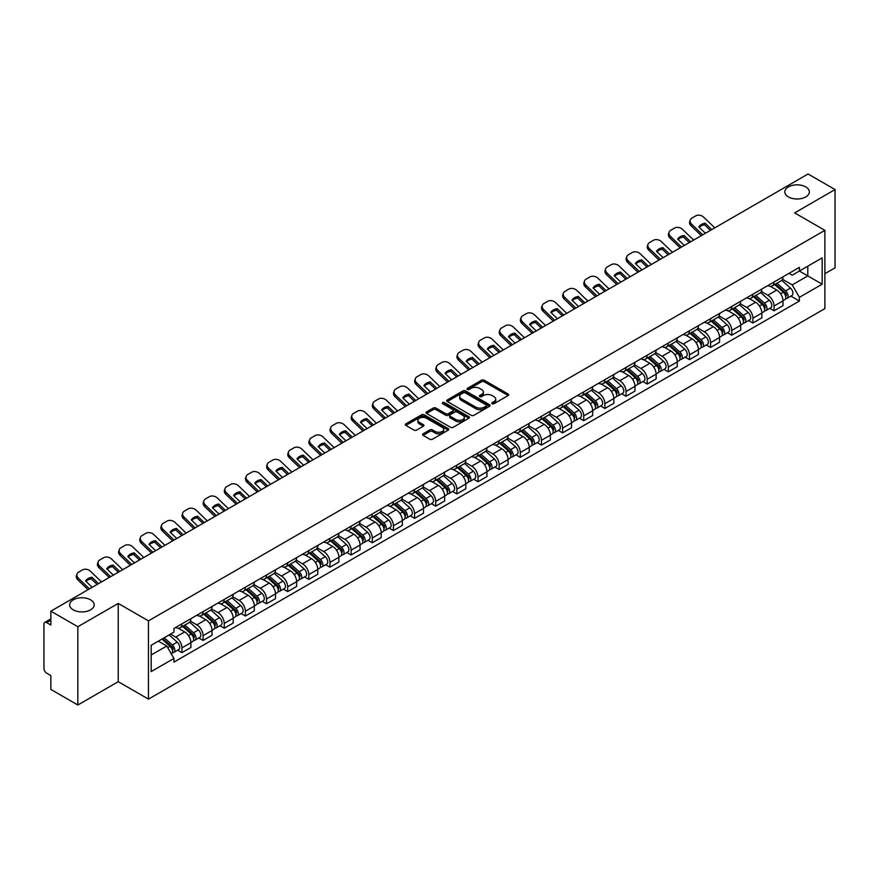 <?xml version="1.0" encoding="UTF-8"?>
<svg xmlns="http://www.w3.org/2000/svg" width="879" height="879" viewBox="0 0 879 879"><rect width="100%" height="100%" fill="white"/><g stroke="black" fill="none" stroke-linecap="round" stroke-linejoin="round"><path stroke-width="1.32" d="M492.13 403.714A1.318 0.758 0 0 0 493.998 403.714L508.139 395.55A1.879 1.088 0 0 0 508.688 394.792A1.879 1.088 0 0 0 508.139 394.023L484.186 380.189A1.879 1.088 0 0 0 481.527 380.189L467.386 388.353A1.318 0.758 0 0 0 467.002 388.892A1.318 0.758 0 0 0 467.386 389.43A1.318 0.758 0 0 0 469.243 389.43L471.078 388.375A6.021 3.472 0 0 1 479.593 388.375L481.593 389.529A6.021 3.472 0 0 1 483.351 391.979A6.021 3.472 0 0 1 481.593 394.44L479.758 395.495A1.318 0.758 0 0 0 479.374 396.033A1.318 0.758 0 0 0 479.758 396.572A1.318 0.758 0 0 0 481.626 396.572L483.45 395.517A6.021 3.472 0 0 1 491.965 395.517L493.965 396.671A6.021 3.472 0 0 1 495.723 399.132A6.021 3.472 0 0 1 493.965 401.582L492.13 402.637A1.318 0.758 0 0 0 491.746 403.175A1.318 0.758 0 0 0 492.13 403.714L492.13 402.637M90.581 599.819A12.273 7.087 0 0 0 77.209 598.28A12.273 7.087 0 0 0 69.639 604.829A12.273 7.087 0 0 0 73.232 609.839A12.273 7.087 0 0 0 86.603 611.377A12.273 7.087 0 0 0 94.174 604.829A12.273 7.087 0 0 0 90.581 599.819M805.768 186.908A12.273 7.087 0 0 0 792.397 185.37A12.273 7.087 0 0 0 784.826 191.919A12.273 7.087 0 0 0 788.419 196.929A12.273 7.087 0 0 0 801.791 198.456A12.273 7.087 0 0 0 809.361 191.919A12.273 7.087 0 0 0 805.768 186.908M423.107 433.808A1.879 1.088 0 0 0 422.557 434.578A1.879 1.088 0 0 0 423.107 435.347L429.831 439.225A1.879 1.088 0 0 0 432.49 439.225L448.191 430.161A1.879 1.088 0 0 0 448.74 429.391A1.879 1.088 0 0 0 448.191 428.622L424.238 414.8A1.879 1.088 0 0 0 421.579 414.8L405.878 423.865A1.879 1.088 0 0 0 405.329 424.634A1.879 1.088 0 0 0 405.878 425.403L413.998 430.084A1.879 1.088 0 0 0 416.657 430.084L423.381 426.205A1.879 1.088 0 0 0 423.931 425.436A1.879 1.088 0 0 0 423.381 424.667L419.349 422.349A5.032 2.901 0 0 1 417.877 420.294A5.032 2.901 0 0 1 420.986 417.602A5.032 2.901 0 0 1 426.469 418.239L442.236 427.337A5.032 2.901 0 0 1 443.708 429.391A5.032 2.901 0 0 1 440.61 432.083A5.032 2.901 0 0 1 435.116 431.446L432.49 429.93A1.879 1.088 0 0 0 429.831 429.93L423.107 433.808L423.107 435.347M148.463 620.871L118.236 603.423L77.835 626.738L50.861 611.169L808.076 173.998L835.05 189.567L794.66 212.894L824.887 230.342L148.463 620.871L148.463 699.135L824.887 308.606L824.887 230.342M471.21 415.338A1.879 1.088 0 0 0 473.869 415.338L489.57 406.274A1.879 1.088 0 0 0 490.119 405.505A1.879 1.088 0 0 0 489.57 404.736L465.617 390.902A1.879 1.088 0 0 0 462.958 390.902L447.257 399.967A1.879 1.088 0 0 0 446.708 400.736A1.879 1.088 0 0 0 447.257 401.505L471.21 415.338M443.192 403.999A1.318 0.758 0 0 1 444.532 404.186L444.532 402.626L468.881 416.679A1.879 1.088 0 0 1 469.43 417.448A1.879 1.088 0 0 1 468.881 418.217L453.179 427.282A1.879 1.088 0 0 1 450.52 427.282L426.568 413.449L433.292 409.603L433.292 408.043L426.568 411.921A1.879 1.088 0 0 0 426.018 412.69A1.879 1.088 0 0 0 426.568 413.449L426.568 411.921M433.292 409.603A1.879 1.088 0 0 1 435.951 409.603L435.951 408.043A1.879 1.088 0 0 0 433.292 408.043M435.951 408.043L445.664 413.646A1.879 1.088 0 0 0 448.323 413.646L452.784 411.075A1.879 1.088 0 0 0 453.333 410.306A1.879 1.088 0 0 0 452.784 409.537L442.664 403.703A1.318 0.758 0 0 1 442.28 403.164A1.318 0.758 0 0 1 443.093 402.461A1.318 0.758 0 0 1 444.532 402.626M77.835 626.738L77.835 705.002L50.861 689.433L50.861 675.577L46.664 673.149A3.835 2.208 -120 0 1 43.95 668.458L43.95 624.156A3.835 2.208 -120 0 1 44.741 622.409L50.861 618.871M824.887 273.699L835.05 267.831L835.05 189.567M77.835 705.002L118.236 681.686L148.463 699.135M50.861 611.169L50.861 625.024L46.664 622.596A3.835 2.208 -120 0 0 44.741 622.409M774.047 281.994A8.823 5.087 60 0 1 772.223 285.961L781.167 280.786A8.823 5.087 -120 0 0 782.991 276.83M761.357 291.498L767.817 295.223A8.823 5.087 60 0 1 774.047 306.024L783.002 300.86A8.823 5.087 -120 0 0 776.761 290.059L770.356 286.356M783.002 300.86L783.002 305.628L774.047 310.803L769.762 308.32M772.223 285.961A8.823 5.087 60 0 1 767.883 285.554M774.047 306.024L774.047 310.803M752.907 294.201A8.823 5.087 60 0 1 751.073 298.168L760.027 293.004A8.823 5.087 -120 0 0 761.851 289.037M748.611 320.527L752.907 323.011L761.851 317.846L761.851 313.067A8.823 5.087 -120 0 0 755.61 302.266L749.216 298.574M751.073 298.168A8.823 5.087 60 0 1 746.732 297.772M740.206 303.705L746.667 307.43A8.823 5.087 60 0 1 752.907 318.231L752.907 323.011M731.757 306.419A8.823 5.087 60 0 1 729.933 310.375L738.876 305.211A8.823 5.087 -120 0 0 740.7 301.255M727.471 332.734L731.757 335.218L740.7 330.054L740.7 325.274A8.823 5.087 -120 0 0 734.47 314.473L728.065 310.781M729.933 310.375A8.823 5.087 60 0 1 725.593 309.979M719.055 315.913L725.527 319.637A8.823 5.087 60 0 1 731.757 330.438L731.757 335.218M710.606 318.627A8.823 5.087 60 0 1 708.782 322.582L717.725 317.418A8.823 5.087 -120 0 0 719.56 313.462M706.32 344.953L710.606 347.425L719.56 342.261L719.56 337.481A8.823 5.087 -120 0 0 713.319 326.68L706.914 322.989M708.782 322.582A8.823 5.087 60 0 1 704.442 322.186M697.915 328.12L704.376 331.855A8.823 5.087 60 0 1 710.606 342.656L710.606 347.425M689.466 330.834A8.823 5.087 60 0 1 687.642 334.789L696.586 329.625A8.823 5.087 -120 0 0 698.409 325.669M685.17 357.16L689.466 359.632L698.409 354.468L698.409 349.699A8.823 5.087 -120 0 0 692.18 338.898L685.774 335.196M687.642 334.789A8.823 5.087 60 0 1 683.302 334.394M676.764 340.327L683.225 344.063A8.823 5.087 60 0 1 689.466 354.863L689.466 359.632M668.315 343.041A8.823 5.087 60 0 1 666.491 346.996L675.435 341.832A8.823 5.087 -120 0 0 677.259 337.877M664.03 369.367L668.315 371.839L677.259 366.675L677.259 361.906A8.823 5.087 -120 0 0 671.029 351.106L664.623 347.403M666.491 346.996A8.823 5.087 60 0 1 662.151 346.601M655.624 352.534L662.085 356.27A8.823 5.087 60 0 1 668.315 367.07L668.315 371.839M647.175 355.248A8.823 5.087 60 0 1 645.34 359.214L654.295 354.039A8.823 5.087 -120 0 0 656.119 350.084M642.879 381.574L647.175 384.046L656.119 378.882L656.119 374.113A8.823 5.087 -120 0 0 649.878 363.313L643.483 359.61M645.34 359.214A8.823 5.087 60 0 1 641 358.808M634.473 364.752L640.934 368.477A8.823 5.087 60 0 1 647.175 379.278L647.175 384.046M626.024 367.455A8.823 5.087 60 0 1 624.2 371.421L633.144 366.257A8.823 5.087 -120 0 0 634.968 362.291M621.739 393.781L626.024 396.264L634.968 391.1L634.968 386.32A8.823 5.087 -120 0 0 628.738 375.52L622.332 371.828M624.2 371.421A8.823 5.087 60 0 1 619.86 371.015M613.322 376.959L619.783 380.684A8.823 5.087 60 0 1 626.024 391.485L626.024 396.264M604.873 379.673A8.823 5.087 60 0 1 603.049 383.629L611.993 378.464A8.823 5.087 -120 0 0 613.828 374.498M600.588 405.988L604.873 408.471L613.828 403.307L613.828 398.528A8.823 5.087 -120 0 0 607.587 387.727L601.181 384.035M603.049 383.629A8.823 5.087 60 0 1 598.709 383.233M592.182 389.166L598.643 392.891A8.823 5.087 60 0 1 604.873 403.692L604.873 408.471M583.733 391.88A8.823 5.087 60 0 1 581.909 395.836L590.853 390.672A8.823 5.087 -120 0 0 592.677 386.716M579.437 418.206L583.733 420.678L592.677 415.514L592.677 410.735A8.823 5.087 -120 0 0 586.447 399.934L580.041 396.242M581.909 395.836A8.823 5.087 60 0 1 577.558 395.44M571.031 401.373L577.492 405.109A8.823 5.087 60 0 1 583.733 415.899L583.733 420.678M562.582 404.087A8.823 5.087 60 0 1 560.758 408.043L569.702 402.879A8.823 5.087 -120 0 0 571.526 398.923M558.297 430.413L562.582 432.886L571.526 427.721L571.526 422.953A8.823 5.087 -120 0 0 565.296 412.152L558.89 408.449M560.758 408.043A8.823 5.087 60 0 1 556.418 407.647M549.891 413.58L556.352 417.316A8.823 5.087 60 0 1 562.582 428.117L562.582 432.886M541.442 416.294A8.823 5.087 60 0 1 539.607 420.25L548.562 415.086A8.823 5.087 -120 0 0 550.386 411.13M537.146 442.62L541.442 445.093L550.386 439.929L550.386 435.16A8.823 5.087 -120 0 0 544.145 424.359L537.75 420.656M539.607 420.25A8.823 5.087 60 0 1 535.267 419.854M528.74 425.788L535.201 429.523A8.823 5.087 60 0 1 541.442 440.324L541.442 445.093M520.291 428.502A8.823 5.087 60 0 1 518.467 432.468L527.411 427.293A8.823 5.087 -120 0 0 529.235 423.337M516.006 454.828L520.291 457.3L529.235 452.136L529.235 447.367A8.823 5.087 -120 0 0 523.005 436.566L516.599 432.864M518.467 432.468A8.823 5.087 60 0 1 514.127 432.061M507.59 437.995L514.05 441.73A8.823 5.087 60 0 1 520.291 452.531L520.291 457.3M499.14 440.709A8.823 5.087 60 0 1 497.316 444.675L506.26 439.511A8.823 5.087 -120 0 0 508.095 435.544M494.855 467.035L499.14 469.518L508.095 464.354L508.095 459.574A8.823 5.087 -120 0 0 501.854 448.773L495.448 445.082M497.316 444.675A8.823 5.087 60 0 1 492.976 444.269M486.45 450.213L492.91 453.938A8.823 5.087 60 0 1 499.14 464.738L499.14 469.518M478 452.927A8.823 5.087 60 0 1 476.176 456.882L485.12 451.718A8.823 5.087 -120 0 0 486.944 447.752M473.704 479.242L478 481.725L486.944 476.561L486.944 471.781A8.823 5.087 -120 0 0 480.714 460.981L474.308 457.289M476.176 456.882A8.823 5.087 60 0 1 471.825 456.487M465.299 462.42L471.759 466.145A8.823 5.087 60 0 1 478 476.945L478 481.725M456.849 465.134A8.823 5.087 60 0 1 455.025 469.089L463.969 463.925A8.823 5.087 -120 0 0 465.793 459.97M452.564 491.46L456.849 493.932L465.793 488.768L465.793 483.988A8.823 5.087 -120 0 0 459.563 473.188L453.157 469.496M455.025 469.089A8.823 5.087 60 0 1 450.685 468.694M444.159 474.627L450.619 478.352A8.823 5.087 60 0 1 456.849 489.153L456.849 493.932M435.709 477.341A8.823 5.087 60 0 1 433.874 481.296L442.829 476.132A8.823 5.087 -120 0 0 444.653 472.177M431.413 503.667L435.709 506.139L444.653 500.975L444.653 496.206A8.823 5.087 -120 0 0 438.412 485.406L432.007 481.703M433.874 481.296A8.823 5.087 60 0 1 429.534 480.901M423.008 486.834L429.468 490.57A8.823 5.087 60 0 1 435.709 501.371L435.709 506.139M414.558 489.548A8.823 5.087 60 0 1 412.734 493.504L421.678 488.339A8.823 5.087 -120 0 0 423.502 484.384M410.273 515.874L414.558 518.346L423.502 513.182L423.502 508.414A8.823 5.087 -120 0 0 417.272 497.613L410.867 493.91M412.734 493.504A8.823 5.087 60 0 1 408.394 493.108M401.857 499.041L408.317 502.777A8.823 5.087 60 0 1 414.558 513.578L414.558 518.346M393.407 501.755A8.823 5.087 60 0 1 391.584 505.711L400.527 500.547A8.823 5.087 -120 0 0 402.362 496.591M389.122 528.081L393.407 530.553L402.362 525.389L402.362 520.621A8.823 5.087 -120 0 0 396.121 509.82L389.716 506.117M391.584 505.711A8.823 5.087 60 0 1 387.243 505.315M380.717 511.248L387.178 514.984A8.823 5.087 60 0 1 393.407 525.785L393.407 530.553M372.267 513.962A8.823 5.087 60 0 1 370.444 517.929L379.387 512.765A8.823 5.087 -120 0 0 381.211 508.798M367.971 540.288L372.267 542.772L381.211 537.596L381.211 532.828A8.823 5.087 -120 0 0 374.97 522.027L368.576 518.335M370.444 517.929A8.823 5.087 60 0 1 366.093 517.522M359.566 523.466L366.027 527.191A8.823 5.087 60 0 1 372.267 537.992L372.267 542.772M351.117 526.18A8.823 5.087 60 0 1 349.293 530.136L358.236 524.972A8.823 5.087 -120 0 0 360.06 521.005M346.831 552.495L351.117 554.979L360.06 549.814L360.06 545.035A8.823 5.087 -120 0 0 353.83 534.234L347.425 530.542M349.293 530.136A8.823 5.087 60 0 1 344.953 529.74M338.426 535.674L344.887 539.398A8.823 5.087 60 0 1 351.117 550.199L351.117 554.979M329.966 538.387A8.823 5.087 60 0 1 328.142 542.343L337.096 537.179A8.823 5.087 -120 0 0 338.92 533.223M325.68 564.714L329.977 567.186L338.92 562.022L338.92 557.242A8.823 5.087 -120 0 0 332.68 546.441L326.274 542.75M328.142 542.343A8.823 5.087 60 0 1 323.802 541.947M317.275 547.881L323.736 551.605A8.823 5.087 60 0 1 329.977 562.406L329.977 567.186M308.826 550.595A8.823 5.087 60 0 1 307.002 554.55L315.946 549.386A8.823 5.087 -120 0 0 317.769 545.43M304.541 576.921L308.826 579.393L317.769 574.229L317.769 569.449A8.823 5.087 -120 0 0 311.54 558.659L305.134 554.957M307.002 554.55A8.823 5.087 60 0 1 302.662 554.155M296.124 560.088L302.585 563.824A8.823 5.087 60 0 1 308.826 574.624L308.826 579.393M287.675 562.802A8.823 5.087 60 0 1 285.851 566.757L294.795 561.593A8.823 5.087 -120 0 0 296.63 557.638M283.39 589.128L287.675 591.6L296.63 586.436L296.63 581.667A8.823 5.087 -120 0 0 290.389 570.867L283.983 567.164M285.851 566.757A8.823 5.087 60 0 1 281.511 566.362M274.984 572.295L281.445 576.031A8.823 5.087 60 0 1 287.675 586.831L287.675 591.6M266.535 575.009A8.823 5.087 60 0 1 264.7 578.964L273.655 573.8A8.823 5.087 -120 0 0 275.479 569.845M262.239 601.335L266.535 603.807L275.479 598.643L275.479 593.874A8.823 5.087 -120 0 0 269.238 583.074L262.843 579.371M264.7 578.964A8.823 5.087 60 0 1 260.36 578.569M253.833 584.502L260.294 588.238A8.823 5.087 60 0 1 266.535 599.038L266.535 603.807M245.384 587.216A8.823 5.087 60 0 1 243.56 591.182L252.504 586.018A8.823 5.087 -120 0 0 254.328 582.052M241.099 613.542L245.384 616.025L254.328 610.85L254.328 606.081A8.823 5.087 -120 0 0 248.098 595.281L241.692 591.589M243.56 591.182A8.823 5.087 60 0 1 239.22 590.776M232.682 596.72L239.154 600.445A8.823 5.087 60 0 1 245.384 611.246L245.384 616.025M224.233 599.423A8.823 5.087 60 0 1 222.409 603.39L231.364 598.225A8.823 5.087 -120 0 0 233.188 594.259M219.948 625.749L224.233 628.232L233.188 623.068L233.188 618.289A8.823 5.087 -120 0 0 226.947 607.488L220.541 603.796M222.409 603.39A8.823 5.087 60 0 1 218.069 602.994M211.542 608.927L218.003 612.652A8.823 5.087 60 0 1 224.233 623.453L224.233 628.232M203.093 611.641A8.823 5.087 60 0 1 201.269 615.597L210.213 610.433A8.823 5.087 -120 0 0 212.037 606.477M198.797 637.956L203.093 640.439L212.037 635.275L212.037 630.496A8.823 5.087 -120 0 0 205.807 619.695L199.401 616.003M201.269 615.597A8.823 5.087 60 0 1 196.929 615.201M190.391 621.134L196.852 624.859A8.823 5.087 60 0 1 203.093 635.66L203.093 640.439M181.942 623.848A8.823 5.087 60 0 1 180.118 627.804L189.062 622.64A8.823 5.087 -120 0 0 190.897 618.684M177.657 650.174L181.942 652.647L190.897 647.482L190.897 642.703A8.823 5.087 -120 0 0 184.656 631.902L178.25 628.21M180.118 627.804A8.823 5.087 60 0 1 175.778 627.408M170.559 634.1L175.712 637.077A8.823 5.087 60 0 1 181.942 647.878L181.942 652.647M789.034 273.347L792.21 275.193L822.173 257.888L807.801 266.183L807.801 275.896L792.21 284.895L782.497 279.28M151.177 654.998L166.768 645.999L173.943 658.437L151.177 671.589L151.177 645.285L173.943 632.144L173.943 628.463L799.396 267.359L799.396 271.04L822.173 284.192L799.396 297.333L792.21 284.895M822.173 257.888L822.173 284.192M173.943 658.437L173.943 662.118L799.396 301.014L799.396 297.333M118.236 603.423L118.236 681.686M166.768 645.999L158.363 641.143M790.902 296.113L799.396 301.014M492.658 403.9L493.965 403.153A6.021 3.472 0 0 0 495.723 400.692L495.723 399.132M483.351 391.979L483.351 393.55A6.021 3.472 0 0 1 481.593 396.011L480.286 396.759M508.139 394.023L508.139 395.55L484.186 381.761A1.879 1.088 0 0 0 481.527 381.761L467.914 389.617M489.57 404.736L489.57 406.274L465.617 392.473A1.879 1.088 0 0 0 462.958 392.473L447.29 401.527M486.241 406.043A1.318 0.758 0 0 0 486.636 405.505A1.318 0.758 0 0 0 486.241 404.966L465.222 392.825A1.318 0.758 0 0 0 463.365 392.825L461.431 393.946A6.021 3.472 0 0 0 459.662 396.396A6.021 3.472 0 0 0 461.431 398.857L475.803 407.153A6.021 3.472 0 0 0 484.318 407.153L486.241 406.043L486.241 407.603A1.318 0.758 0 0 0 486.636 407.065L486.636 405.505M459.662 396.396L459.662 397.967A6.021 3.472 0 0 0 461.431 400.428L461.431 398.857M486.241 407.603L484.318 408.724A6.021 3.472 0 0 1 475.803 408.724L461.431 400.428M435.951 409.603L445.664 415.207A1.879 1.088 0 0 0 448.323 415.207L452.784 412.636A1.879 1.088 0 0 0 453.333 411.866L453.333 410.306M444.532 404.186L468.859 418.228M455.74 419.47A5.032 2.901 0 0 0 461.233 420.096A5.032 2.901 0 0 0 464.332 417.415A5.032 2.901 0 0 0 462.859 415.36L457.311 412.152A1.879 1.088 0 0 0 454.641 412.152L450.191 414.723A1.879 1.088 0 0 0 449.641 415.492A1.879 1.088 0 0 0 450.191 416.261L455.74 419.47L455.74 421.03A5.032 2.901 0 0 0 461.233 421.656A5.032 2.901 0 0 0 464.332 418.975L464.332 417.415M449.641 415.492L449.641 417.053A1.879 1.088 0 0 0 450.191 417.822L450.191 416.261M455.74 421.03L450.191 417.822M443.708 429.391L443.708 430.963A5.032 2.901 0 0 1 440.61 433.644A5.032 2.901 0 0 1 435.116 433.017L432.49 431.501A1.879 1.088 0 0 0 429.831 431.501L423.14 435.358M417.877 420.294L417.877 421.854A5.032 2.901 0 0 0 419.349 423.909L419.349 422.349M423.348 426.216L419.349 423.909M448.191 428.622L448.191 430.161L424.238 416.36A1.879 1.088 0 0 0 421.579 416.36L405.9 425.414M774.663 284.543L783.277 292.235A4.791 2.769 60 0 1 784.782 299.651L782.991 300.684M774.893 284.752L778.948 287.092M775.531 284.049L785.123 292.597A2.296 1.329 60 0 1 785.837 296.157A2.296 1.329 60 0 1 785.628 296.245M776.97 283.214L785.584 290.905A4.791 2.769 60 0 1 787.09 298.322A4.791 2.769 60 0 1 785.639 298.475M781.772 280.335L790.463 288.092A4.791 2.769 60 0 1 791.968 295.498L787.09 298.322M705.419 233.265L698.805 226.892A11.888 8.68 -160.8 0 1 705.178 223.211L704.617 224.826L710.397 230.386M711.792 229.584L705.178 223.211M699.223 227.298A11.888 8.68 -160.8 0 1 704.617 224.826M701.31 235.638L691.081 225.782A5.746 4.197 -160.8 0 1 689.718 221.541L690.279 219.937A5.746 4.197 19.2 0 0 691.641 224.167L691.081 225.782M714.77 227.859L703.705 217.201A5.746 4.197 19.2 0 0 695.783 215.838L691.85 218.102A5.746 4.197 19.2 0 0 690.279 219.937M702.706 234.825L691.641 224.167M753.512 296.761L762.137 304.442A4.791 2.769 60 0 1 763.631 311.858L761.851 312.891M753.742 296.959L757.797 299.299M754.38 296.256L763.972 304.815A2.296 1.329 60 0 1 764.697 308.364A2.296 1.329 60 0 1 764.488 308.452M755.819 295.432L764.433 303.112A4.791 2.769 60 0 1 765.939 310.529A4.791 2.769 60 0 1 764.488 310.683M760.621 292.542L769.312 300.299A4.791 2.769 60 0 1 770.817 307.705L765.939 310.529M732.372 308.968L740.986 316.66A4.791 2.769 60 0 1 742.491 324.065L740.7 325.098M732.592 309.166L736.657 311.507M733.24 308.463L742.821 317.022A2.296 1.329 60 0 1 743.546 320.582A2.296 1.329 60 0 1 743.337 320.659M734.668 307.639L743.293 315.33A4.791 2.769 60 0 1 744.799 322.736A4.791 2.769 60 0 1 743.348 322.89M739.481 304.749L748.172 312.506A4.791 2.769 60 0 1 749.677 319.923L744.799 322.736M684.269 245.472L677.654 239.099A11.888 8.68 -160.8 0 1 684.027 235.429L683.466 237.033L689.246 242.593M690.641 241.791L684.027 235.429M678.083 239.506A11.888 8.68 -160.8 0 1 683.466 237.033M680.17 247.845L669.941 237.989A5.746 4.197 -160.8 0 1 668.567 233.748L669.128 232.144A5.746 4.197 19.2 0 0 670.501 236.374L669.941 237.989M693.619 240.077L682.565 229.408A5.746 4.197 19.2 0 0 674.632 228.046L670.71 230.32A5.746 4.197 19.2 0 0 669.128 232.144M681.555 247.043L670.501 236.374M663.129 257.679L656.514 251.306A11.888 8.68 -160.8 0 1 662.887 247.636L662.326 249.24L668.106 254.811M669.49 253.998L662.887 247.636M656.932 251.724A11.888 8.68 -160.8 0 1 662.326 249.24M659.019 260.052L648.79 250.196A5.746 4.197 -160.8 0 1 647.427 245.955L647.988 244.351A5.746 4.197 19.2 0 0 649.35 248.592L648.79 250.196M672.479 252.284L661.415 241.626A5.746 4.197 19.2 0 0 653.493 240.253L649.559 242.527A5.746 4.197 19.2 0 0 647.988 244.351M660.415 259.25L649.35 248.592M711.221 321.176L719.835 328.867A4.791 2.769 60 0 1 721.34 336.272L719.56 337.305M711.452 321.373L715.506 323.725M712.089 320.67L721.681 329.229A2.296 1.329 60 0 1 722.406 332.789A2.296 1.329 60 0 1 722.197 332.866M713.528 319.846L722.142 327.537A4.791 2.769 60 0 1 723.648 334.943A4.791 2.769 60 0 1 722.197 335.097M718.33 316.956L727.021 324.714A4.791 2.769 60 0 1 728.526 332.13L723.648 334.943M690.07 333.383L698.695 341.074A4.791 2.769 60 0 1 700.2 348.48L698.409 349.512M690.301 333.591L694.355 335.932M690.949 332.877L700.53 341.437A2.296 1.329 60 0 1 701.255 344.997A2.296 1.329 60 0 1 701.046 345.073M692.377 332.053L700.992 339.744A4.791 2.769 60 0 1 702.497 347.15A4.791 2.769 60 0 1 701.057 347.304M697.19 329.175L705.881 336.921A4.791 2.769 60 0 1 707.386 344.337L702.497 347.15M668.93 345.59L677.544 353.281A4.791 2.769 60 0 1 679.049 360.698L677.259 361.73M669.161 345.799L673.215 348.139M669.798 345.095L679.39 353.644A2.296 1.329 60 0 1 680.104 357.204A2.296 1.329 60 0 1 679.896 357.292M671.237 344.26L679.852 351.952A4.791 2.769 60 0 1 681.357 359.357A4.791 2.769 60 0 1 679.906 359.511M676.039 341.382L684.73 349.139A4.791 2.769 60 0 1 686.235 356.544L681.357 359.357M641.978 269.886L635.363 263.524A11.888 8.68 -160.8 0 1 641.736 259.843L641.176 261.448L646.955 267.018M648.35 266.216L641.736 259.843M635.792 263.931A11.888 8.68 -160.8 0 1 641.176 261.448M637.879 272.259L627.639 262.403A5.746 4.197 -160.8 0 1 626.277 258.162L626.837 256.558A5.746 4.197 19.2 0 0 628.199 260.799L627.639 262.403M651.328 264.491L640.264 253.833A5.746 4.197 19.2 0 0 632.342 252.46L628.408 254.734A5.746 4.197 19.2 0 0 626.837 256.558M639.264 271.457L628.199 260.799M620.827 282.104L614.223 275.731A11.888 8.68 -160.8 0 1 620.585 272.05L620.036 273.655L625.804 279.225M627.199 278.423L620.585 272.05M614.641 276.138A11.888 8.68 -160.8 0 1 620.036 273.655M616.728 284.466L606.499 274.611A5.746 4.197 -160.8 0 1 605.137 270.38L605.686 268.765A5.746 4.197 19.2 0 0 607.059 273.006L606.499 274.611M630.188 276.698L619.124 266.04A5.746 4.197 19.2 0 0 611.202 264.667L607.268 266.941A5.746 4.197 19.2 0 0 605.686 268.765M618.124 283.664L607.059 273.006M599.687 294.311L593.072 287.938A11.888 8.68 -160.8 0 1 599.445 284.258L598.885 285.862L604.664 291.432M606.06 290.63L599.445 284.258M593.49 288.345A11.888 8.68 -160.8 0 1 598.885 285.862M595.577 296.673L585.348 286.818A5.746 4.197 -160.8 0 1 583.986 282.588L584.546 280.972A5.746 4.197 19.2 0 0 585.908 285.214L585.348 286.818M609.037 288.905L597.973 278.247A5.746 4.197 19.2 0 0 590.051 276.885L586.117 279.148A5.746 4.197 19.2 0 0 584.546 280.972M596.973 295.871L585.908 285.214M578.536 306.518L571.921 300.146A11.888 8.68 -160.8 0 1 578.294 296.465L577.734 298.08L583.513 303.64M584.909 302.837L578.294 296.465M572.35 300.552A11.888 8.68 -160.8 0 1 577.734 298.08M574.437 308.892L564.208 299.025A5.746 4.197 -160.8 0 1 562.835 294.795L563.395 293.19A5.746 4.197 19.2 0 0 564.768 297.421L564.208 299.025M587.886 301.112L576.833 290.455A5.746 4.197 19.2 0 0 568.9 289.092L564.977 291.356A5.746 4.197 19.2 0 0 563.395 293.19M575.822 308.079L564.768 297.421M557.396 318.725L550.781 312.353A11.888 8.68 -160.8 0 1 557.154 308.672L556.594 310.287L562.373 315.847M563.758 315.045L557.154 308.672M551.199 312.759A11.888 8.68 -160.8 0 1 556.594 310.287M553.287 321.099L543.057 311.243A5.746 4.197 -160.8 0 1 541.695 307.002L542.255 305.398A5.746 4.197 19.2 0 0 543.618 309.628L543.057 311.243M566.746 313.331L555.682 302.662A5.746 4.197 19.2 0 0 547.76 301.299L543.826 303.574A5.746 4.197 19.2 0 0 542.255 305.398M554.682 320.297L543.618 309.628M536.245 330.933L529.63 324.56A11.888 8.68 -160.8 0 1 536.003 320.89L535.443 322.494L541.222 328.065M542.618 327.252L536.003 320.89M530.059 324.966A11.888 8.68 -160.8 0 1 535.443 322.494M532.136 333.306L521.906 323.45A5.746 4.197 -160.8 0 1 520.544 319.209L521.104 317.605A5.746 4.197 19.2 0 0 522.467 321.846L521.906 323.45M545.595 325.538L534.531 314.88A5.746 4.197 19.2 0 0 526.609 313.506L522.675 315.781A5.746 4.197 19.2 0 0 521.104 317.605M533.531 332.504L522.467 321.846M515.094 343.14L508.491 336.778A11.888 8.68 -160.8 0 1 514.852 333.097L514.303 334.701L520.071 340.272M521.467 339.47L514.852 333.097M508.908 337.184A11.888 8.68 -160.8 0 1 514.303 334.701M510.996 345.513L500.766 335.657A5.746 4.197 -160.8 0 1 499.404 331.416L499.953 329.812A5.746 4.197 19.2 0 0 501.327 334.053L500.766 335.657M524.455 337.745L513.391 327.087A5.746 4.197 19.2 0 0 505.469 325.713L501.535 327.988A5.746 4.197 19.2 0 0 499.953 329.812M512.391 344.711L501.327 334.053M493.954 355.358L487.34 348.985A11.888 8.68 -160.8 0 1 493.712 345.304L493.152 346.908L498.931 352.479M500.327 351.677L493.712 345.304M487.757 349.392A11.888 8.68 -160.8 0 1 493.152 346.908M489.845 357.72L479.615 347.864A5.746 4.197 -160.8 0 1 478.253 343.634L478.813 342.019A5.746 4.197 19.2 0 0 480.176 346.26L479.615 347.864M503.304 349.952L492.24 339.294A5.746 4.197 19.2 0 0 484.318 337.921L480.384 340.195A5.746 4.197 19.2 0 0 478.813 342.019M491.24 356.918L480.176 346.26M472.803 367.565L466.189 361.192A11.888 8.68 -160.8 0 1 472.561 357.511L472.001 359.115L477.78 364.686M479.176 363.884L472.561 357.511M466.617 361.599A11.888 8.68 -160.8 0 1 472.001 359.115M468.705 369.927L458.475 360.071A5.746 4.197 -160.8 0 1 457.102 355.841L457.662 354.226A5.746 4.197 19.2 0 0 459.025 358.467L458.475 360.071M482.153 362.159L471.089 351.501A5.746 4.197 19.2 0 0 463.167 350.139L459.245 352.402A5.746 4.197 19.2 0 0 457.662 354.226M470.089 369.125L459.025 358.467M451.663 379.772L445.049 373.399A11.888 8.68 -160.8 0 1 451.421 369.718L450.861 371.334L456.64 376.893M458.025 376.091L451.421 369.718M445.466 373.806A11.888 8.68 -160.8 0 1 450.861 371.334M447.554 382.134L437.324 372.278A5.746 4.197 -160.8 0 1 435.962 368.048L436.522 366.444A5.746 4.197 19.2 0 0 437.885 370.674L437.324 372.278M461.014 374.366L449.949 363.708A5.746 4.197 19.2 0 0 442.027 362.346L438.094 364.609A5.746 4.197 19.2 0 0 436.522 366.444M448.949 381.332L437.885 370.674M430.512 391.979L423.898 385.606A11.888 8.68 -160.8 0 1 430.27 381.925L429.71 383.541L435.49 389.1M436.885 388.298L430.27 381.925M424.326 386.013A11.888 8.68 -160.8 0 1 429.71 383.541M426.403 394.352L416.174 384.497A5.746 4.197 -160.8 0 1 414.811 380.255L415.371 378.651A5.746 4.197 19.2 0 0 416.734 382.881L416.174 384.497M439.863 386.584L428.798 375.915A5.746 4.197 19.2 0 0 420.876 374.553L416.943 376.816A5.746 4.197 19.2 0 0 415.371 378.651M427.798 393.539L416.734 382.881M409.361 404.186L402.758 397.813A11.888 8.68 -160.8 0 1 409.12 394.144L408.57 395.748L414.339 401.318M415.734 400.505L409.12 394.144M403.175 398.22A11.888 8.68 -160.8 0 1 408.57 395.748M405.263 406.559L395.034 396.704A5.746 4.197 -160.8 0 1 393.671 392.463L394.221 390.858A5.746 4.197 19.2 0 0 395.594 395.1L395.034 396.704M418.723 398.791L407.658 388.133A5.746 4.197 19.2 0 0 399.736 386.76L395.803 389.034A5.746 4.197 19.2 0 0 394.221 390.858M406.658 405.757L395.594 395.1M388.221 416.393L381.607 410.032A11.888 8.68 -160.8 0 1 387.98 406.351L387.419 407.955L393.199 413.526M394.594 412.723L387.98 406.351M382.024 410.438A11.888 8.68 -160.8 0 1 387.419 407.955M384.112 418.767L373.883 408.911A5.746 4.197 -160.8 0 1 372.52 404.67L373.081 403.065A5.746 4.197 19.2 0 0 374.443 407.307L373.883 408.911M397.572 410.998L386.507 400.341A5.746 4.197 19.2 0 0 378.585 398.967L374.652 401.242A5.746 4.197 19.2 0 0 373.081 403.065M385.507 417.964L374.443 407.307M367.07 428.611L360.456 422.239A11.888 8.68 -160.8 0 1 366.829 418.558L366.268 420.162L372.048 425.733M373.443 424.931L366.829 418.558M360.884 422.645A11.888 8.68 -160.8 0 1 366.268 420.162M362.972 430.974L352.743 421.118A5.746 4.197 -160.8 0 1 351.369 416.888L351.93 415.273A5.746 4.197 19.2 0 0 353.292 419.514L352.743 421.118M376.421 423.206L365.356 412.548A5.746 4.197 19.2 0 0 357.434 411.174L353.512 413.449A5.746 4.197 19.2 0 0 351.93 415.273M364.356 430.172L353.292 419.514M345.93 440.818L339.316 434.446A11.888 8.68 -160.8 0 1 345.689 430.765L345.128 432.369L350.908 437.94M352.292 437.138L345.689 430.765M339.733 434.852A11.888 8.68 -160.8 0 1 345.128 432.369M341.821 443.181L331.592 433.325A5.746 4.197 -160.8 0 1 330.229 429.095L330.79 427.48A5.746 4.197 19.2 0 0 332.152 431.721L331.592 433.325M355.281 435.413L344.216 424.755A5.746 4.197 19.2 0 0 336.294 423.392L332.361 425.656A5.746 4.197 19.2 0 0 330.79 427.48M343.217 442.379L332.152 431.721M324.78 453.026L318.165 446.653A11.888 8.68 -160.8 0 1 324.538 442.972L323.977 444.587L329.757 450.147M331.152 449.345L324.538 442.972M318.594 447.059A11.888 8.68 -160.8 0 1 323.977 444.587M320.67 455.388L310.441 445.532A5.746 4.197 -160.8 0 1 309.078 441.302L309.639 439.698A5.746 4.197 19.2 0 0 311.001 443.928L310.441 445.532M334.13 447.62L323.065 436.962A5.746 4.197 19.2 0 0 315.143 435.599L311.21 437.863A5.746 4.197 19.2 0 0 309.639 439.698M322.066 454.586L311.001 443.928M303.629 465.233L297.025 458.86A11.888 8.68 -160.8 0 1 303.387 455.179L302.826 456.794L308.606 462.354M310.001 461.552L303.387 455.179M297.443 459.267A11.888 8.68 -160.8 0 1 302.826 456.794M299.53 467.606L289.301 457.75A5.746 4.197 -160.8 0 1 287.927 453.509L288.488 451.905A5.746 4.197 19.2 0 0 289.861 456.135L289.301 457.75M312.99 459.838L301.926 449.169A5.746 4.197 19.2 0 0 294.004 447.807L290.07 450.07A5.746 4.197 19.2 0 0 288.488 451.905M300.926 466.793L289.861 456.135M282.489 477.44L275.874 471.067A11.888 8.68 -160.8 0 1 282.247 467.397L281.687 469.001L287.466 474.572M288.861 473.759L282.247 467.397M276.292 471.474A11.888 8.68 -160.8 0 1 281.687 469.001M278.379 479.813L268.15 469.957A5.746 4.197 -160.8 0 1 266.787 465.716L267.348 464.112A5.746 4.197 19.2 0 0 268.71 468.342L268.15 469.957M291.839 472.045L280.775 461.387A5.746 4.197 19.2 0 0 272.853 460.014L268.919 462.288A5.746 4.197 19.2 0 0 267.348 464.112M279.775 479.011L268.71 468.342M261.338 489.647L254.723 483.285A11.888 8.68 -160.8 0 1 261.096 479.604L260.536 481.209L266.315 486.779M267.71 485.977L261.096 479.604M255.152 483.692A11.888 8.68 -160.8 0 1 260.536 481.209M257.239 492.02L247.01 482.164A5.746 4.197 -160.8 0 1 245.637 477.923L246.197 476.319A5.746 4.197 19.2 0 0 247.559 480.56L247.01 482.164M270.688 484.252L259.624 473.594A5.746 4.197 19.2 0 0 251.702 472.221L247.779 474.495A5.746 4.197 19.2 0 0 246.197 476.319M258.624 491.218L247.559 480.56M647.779 357.797L656.404 365.488A4.791 2.769 60 0 1 657.899 372.905L656.119 373.938M648.01 358.006L652.064 360.346M648.647 357.303L658.239 365.851A2.296 1.329 60 0 1 658.964 369.411A2.296 1.329 60 0 1 658.756 369.499M650.086 356.467L658.701 364.159A4.791 2.769 60 0 1 660.206 371.575A4.791 2.769 60 0 1 658.756 371.729M654.888 353.589L663.579 361.346A4.791 2.769 60 0 1 665.084 368.751L660.206 371.575M626.639 370.015L635.253 377.695A4.791 2.769 60 0 1 636.759 385.112L634.968 386.145M626.859 370.213L630.924 372.553M627.507 369.51L637.088 378.069A2.296 1.329 60 0 1 637.813 381.618A2.296 1.329 60 0 1 637.605 381.706M628.935 368.686L637.561 376.366A4.791 2.769 60 0 1 639.066 383.782A4.791 2.769 60 0 1 637.616 383.936M633.748 365.796L642.439 373.553A4.791 2.769 60 0 1 643.944 380.959L639.066 383.782M605.488 382.222L614.102 389.913A4.791 2.769 60 0 1 615.608 397.319L613.817 398.352M605.719 382.42L609.773 384.76M606.356 381.717L615.948 390.276A2.296 1.329 60 0 1 616.673 393.836A2.296 1.329 60 0 1 616.454 393.913M607.796 380.893L616.41 388.573A4.791 2.769 60 0 1 617.915 395.989A4.791 2.769 60 0 1 616.465 396.143M612.597 378.003L621.288 385.76A4.791 2.769 60 0 1 622.793 393.177L617.915 395.989M584.337 394.429L592.962 402.121A4.791 2.769 60 0 1 594.468 409.526L592.677 410.559M584.568 394.627L588.622 396.978M585.216 393.924L594.797 402.483A2.296 1.329 60 0 1 595.522 406.043A2.296 1.329 60 0 1 595.314 406.12M586.645 393.1L595.259 400.791A4.791 2.769 60 0 1 596.764 408.197A4.791 2.769 60 0 1 595.325 408.35M591.446 390.21L600.148 397.967A4.791 2.769 60 0 1 601.654 405.384L596.764 408.197M563.197 406.636L571.811 414.328A4.791 2.769 60 0 1 573.317 421.733L571.526 422.766M563.428 406.845L567.482 409.185M564.065 406.131L573.657 414.69A2.296 1.329 60 0 1 574.372 418.25A2.296 1.329 60 0 1 574.163 418.327M565.505 405.307L574.119 412.998A4.791 2.769 60 0 1 575.624 420.404A4.791 2.769 60 0 1 574.174 420.558M570.306 402.417L578.997 410.174A4.791 2.769 60 0 1 580.503 417.591L575.624 420.404M542.046 418.843L550.661 426.535A4.791 2.769 60 0 1 552.166 433.951L550.386 434.973M542.277 419.052L546.331 421.393M542.914 418.349L552.506 426.897A2.296 1.329 60 0 1 553.232 430.457A2.296 1.329 60 0 1 553.023 430.545M544.354 417.514L552.968 425.205A4.791 2.769 60 0 1 554.473 432.611A4.791 2.769 60 0 1 553.023 432.765M549.155 414.635L557.846 422.392A4.791 2.769 60 0 1 559.352 429.798L554.473 432.611M520.906 431.051L529.521 438.742A4.791 2.769 60 0 1 531.026 446.158L529.235 447.191M521.126 431.259L525.192 433.6M521.774 430.556L531.356 439.104A2.296 1.329 60 0 1 532.081 442.664A2.296 1.329 60 0 1 531.872 442.752M523.203 429.721L531.828 437.412A4.791 2.769 60 0 1 533.333 444.829A4.791 2.769 60 0 1 531.883 444.983M528.015 426.842L536.706 434.6A4.791 2.769 60 0 1 538.212 442.005L533.333 444.829M499.755 443.269L508.37 450.949A4.791 2.769 60 0 1 509.875 458.366L508.084 459.398M499.986 443.466L504.041 445.807M500.623 442.763L510.216 451.323A2.296 1.329 60 0 1 510.941 454.872A2.296 1.329 60 0 1 510.721 454.959M502.063 441.928L510.677 449.619A4.791 2.769 60 0 1 512.182 457.036A4.791 2.769 60 0 1 510.732 457.19M506.864 439.05L515.555 446.807A4.791 2.769 60 0 1 517.061 454.212L512.182 457.036M478.605 455.476L487.23 463.167A4.791 2.769 60 0 1 488.735 470.573L486.944 471.605M478.835 455.674L482.89 458.014M479.484 454.97L489.065 463.53A2.296 1.329 60 0 1 489.79 467.09A2.296 1.329 60 0 1 489.581 467.167M480.912 454.146L489.526 461.827A4.791 2.769 60 0 1 491.031 469.243A4.791 2.769 60 0 1 489.592 469.397M485.713 451.257L494.416 459.014A4.791 2.769 60 0 1 495.91 466.43L491.031 469.243M457.465 467.683L466.079 475.374A4.791 2.769 60 0 1 467.584 482.78L465.793 483.813M457.695 467.881L461.75 470.232M458.333 467.178L467.925 475.737A2.296 1.329 60 0 1 468.639 479.297A2.296 1.329 60 0 1 468.43 479.374M459.772 466.353L468.386 474.045A4.791 2.769 60 0 1 469.891 481.45A4.791 2.769 60 0 1 468.441 481.604M464.573 463.464L473.265 471.221A4.791 2.769 60 0 1 474.77 478.637L469.891 481.45M436.314 479.89L444.928 487.581A4.791 2.769 60 0 1 446.433 494.987L444.653 496.02M436.544 480.099L440.599 482.439M437.182 479.385L446.774 487.944A2.296 1.329 60 0 1 447.499 491.504A2.296 1.329 60 0 1 447.29 491.581M438.621 478.561L447.235 486.252A4.791 2.769 60 0 1 448.74 493.657A4.791 2.769 60 0 1 447.29 493.811M443.423 475.671L452.114 483.428A4.791 2.769 60 0 1 453.619 490.845L448.74 493.657M415.174 492.097L423.788 499.788A4.791 2.769 60 0 1 425.293 507.205L423.502 508.227M415.393 492.306L419.459 494.646M416.042 491.603L425.623 500.151A2.296 1.329 60 0 1 426.348 503.711A2.296 1.329 60 0 1 426.139 503.799M417.47 490.768L426.095 498.459A4.791 2.769 60 0 1 427.601 505.864A4.791 2.769 60 0 1 426.15 506.018M422.283 487.889L430.974 495.646A4.791 2.769 60 0 1 432.479 503.052L427.601 505.864M394.023 504.304L402.637 511.996A4.791 2.769 60 0 1 404.142 519.412L402.351 520.445M394.253 504.513L398.308 506.853M394.891 503.81L404.483 512.358A2.296 1.329 60 0 1 405.208 515.918A2.296 1.329 60 0 1 404.988 516.006M396.33 502.975L404.944 510.666A4.791 2.769 60 0 1 406.45 518.083A4.791 2.769 60 0 1 404.999 518.236M401.132 500.096L409.823 507.853A4.791 2.769 60 0 1 411.328 515.259L406.45 518.083M372.872 516.522L381.497 524.203A4.791 2.769 60 0 1 383.002 531.619L381.211 532.652M373.103 516.72L377.157 519.06M373.751 516.017L383.332 524.576A2.296 1.329 60 0 1 384.057 528.125A2.296 1.329 60 0 1 383.848 528.213M375.179 515.182L383.793 522.873A4.791 2.769 60 0 1 385.299 530.29A4.791 2.769 60 0 1 383.859 530.444M379.981 512.303L388.683 520.06A4.791 2.769 60 0 1 390.177 527.466L385.299 530.29M351.732 528.729L360.346 536.421A4.791 2.769 60 0 1 361.851 543.826L360.06 544.859M351.963 528.927L356.017 531.268M352.6 528.224L362.192 536.783A2.296 1.329 60 0 1 362.906 540.332A2.296 1.329 60 0 1 362.697 540.42M354.039 527.4L362.653 535.08A4.791 2.769 60 0 1 364.159 542.497A4.791 2.769 60 0 1 362.708 542.651M358.841 524.51L367.532 532.267A4.791 2.769 60 0 1 369.037 539.673L364.159 542.497M330.581 540.937L339.195 548.628A4.791 2.769 60 0 1 340.7 556.033L338.92 557.066M330.812 541.134L334.866 543.486M331.449 540.431L341.041 548.99A2.296 1.329 60 0 1 341.766 552.55A2.296 1.329 60 0 1 341.557 552.627M332.888 539.607L341.502 547.298A4.791 2.769 60 0 1 343.008 554.704A4.791 2.769 60 0 1 341.557 554.858M337.69 536.717L346.381 544.475A4.791 2.769 60 0 1 347.886 551.891L343.008 554.704M309.441 553.144L318.055 560.835A4.791 2.769 60 0 1 319.56 568.241L317.769 569.273M309.661 553.352L313.715 555.693M310.309 552.638L319.89 561.198A2.296 1.329 60 0 1 320.615 564.757A2.296 1.329 60 0 1 320.406 564.834M311.737 551.814L320.363 559.505A4.791 2.769 60 0 1 321.857 566.911A4.791 2.769 60 0 1 320.417 567.065M316.55 548.925L325.241 556.682A4.791 2.769 60 0 1 326.746 564.098L321.857 566.911M288.29 565.351L296.904 573.042A4.791 2.769 60 0 1 298.41 580.448L296.619 581.48M288.521 565.56L292.575 567.9M289.158 564.856L298.75 573.405A2.296 1.329 60 0 1 299.464 576.965A2.296 1.329 60 0 1 299.256 577.053M290.597 564.021L299.212 571.713A4.791 2.769 60 0 1 300.717 579.118A4.791 2.769 60 0 1 299.267 579.272M295.399 561.143L304.09 568.889A4.791 2.769 60 0 1 305.595 576.305L300.717 579.118M267.139 577.558L275.764 585.249A4.791 2.769 60 0 1 277.27 592.666L275.479 593.699M267.37 577.767L271.424 580.107M268.007 577.063L277.599 585.612A2.296 1.329 60 0 1 278.324 589.172A2.296 1.329 60 0 1 278.116 589.26M269.446 576.228L278.061 583.92A4.791 2.769 60 0 1 279.566 591.336A4.791 2.769 60 0 1 278.127 591.49M274.248 573.35L282.939 581.107A4.791 2.769 60 0 1 284.444 588.512L279.566 591.336M245.999 589.776L254.613 597.456A4.791 2.769 60 0 1 256.119 604.873L254.328 605.906M246.23 589.974L250.284 592.314M246.867 589.271L256.459 597.83A2.296 1.329 60 0 1 257.173 601.379A2.296 1.329 60 0 1 256.965 601.467M248.296 588.436L256.921 596.127A4.791 2.769 60 0 1 258.426 603.543A4.791 2.769 60 0 1 256.976 603.697M253.108 585.557L261.799 593.314A4.791 2.769 60 0 1 263.304 600.72L258.426 603.543M240.187 501.854L233.583 495.492A11.888 8.68 -160.8 0 1 239.956 491.811L239.396 493.416L245.175 498.986M246.559 498.184L239.956 491.811M234.001 495.899A11.888 8.68 -160.8 0 1 239.396 493.416M236.088 504.227L225.859 494.372A5.746 4.197 -160.8 0 1 224.497 490.13L225.057 488.526A5.746 4.197 19.2 0 0 226.419 492.767L225.859 494.372M249.548 496.459L238.484 485.801A5.746 4.197 19.2 0 0 230.562 484.428L226.628 486.702A5.746 4.197 19.2 0 0 225.057 488.526M237.484 503.425L226.419 492.767M219.047 514.072L212.432 507.699A11.888 8.68 -160.8 0 1 218.805 504.019L218.245 505.623L224.024 511.193M225.42 510.391L218.805 504.019M212.861 508.106A11.888 8.68 -160.8 0 1 218.245 505.623M214.937 516.434L204.708 506.579A5.746 4.197 -160.8 0 1 203.346 502.348L203.906 500.733A5.746 4.197 19.2 0 0 205.268 504.975L204.708 506.579M228.397 508.666L217.333 498.008A5.746 4.197 19.2 0 0 209.411 496.646L205.477 498.909A5.746 4.197 19.2 0 0 203.906 500.733M216.333 515.632L205.268 504.975M197.896 526.279L191.281 519.907A11.888 8.68 -160.8 0 1 197.654 516.226L197.094 517.841L202.873 523.401M204.269 522.598L197.654 516.226M191.71 520.313A11.888 8.68 -160.8 0 1 197.094 517.841M193.798 528.642L183.568 518.786A5.746 4.197 -160.8 0 1 182.195 514.556L182.755 512.951A5.746 4.197 19.2 0 0 184.129 517.182L183.568 518.786M207.257 520.873L196.193 510.216A5.746 4.197 19.2 0 0 188.26 508.853L184.337 511.117A5.746 4.197 19.2 0 0 182.755 512.951M195.193 527.839L184.129 517.182M176.756 538.486L170.141 532.114A11.888 8.68 -160.8 0 1 176.514 528.433L175.954 530.048L181.733 535.608M183.129 534.806L176.514 528.433M170.559 532.52A11.888 8.68 -160.8 0 1 175.954 530.048M172.647 540.86L162.417 531.004A5.746 4.197 -160.8 0 1 161.055 526.763L161.615 525.159A5.746 4.197 19.2 0 0 162.978 529.389L162.417 531.004M186.106 533.081L175.042 522.423A5.746 4.197 19.2 0 0 167.12 521.06L163.186 523.324A5.746 4.197 19.2 0 0 161.615 525.159M174.042 540.047L162.978 529.389M224.848 601.983L233.462 609.663A4.791 2.769 60 0 1 234.968 617.08L233.188 618.113M225.079 602.181L229.133 604.521M225.716 601.478L235.308 610.037A2.296 1.329 60 0 1 236.033 613.586A2.296 1.329 60 0 1 235.825 613.674M227.156 600.654L235.77 608.334A4.791 2.769 60 0 1 237.275 615.75A4.791 2.769 60 0 1 235.825 615.904M231.957 597.764L240.648 605.521A4.791 2.769 60 0 1 242.154 612.927L237.275 615.75M155.605 550.693L148.99 544.321A11.888 8.68 -160.8 0 1 155.363 540.651L154.803 542.255L160.582 547.826M161.978 547.013L155.363 540.651M149.419 544.727A11.888 8.68 -160.8 0 1 154.803 542.255M151.507 553.067L141.277 543.211A5.746 4.197 -160.8 0 1 139.904 538.97L140.464 537.366A5.746 4.197 19.2 0 0 141.827 541.596L141.277 543.211M164.955 545.299L153.891 534.641A5.746 4.197 19.2 0 0 145.969 533.267L142.035 535.542A5.746 4.197 19.2 0 0 140.464 537.366M152.891 552.265L141.827 541.596M203.708 614.19L212.322 621.882A4.791 2.769 60 0 1 213.828 629.287L212.037 630.32M203.928 614.388L207.982 616.728M204.576 613.685L214.157 622.244A2.296 1.329 60 0 1 214.883 625.804A2.296 1.329 60 0 1 214.674 625.881M206.005 612.861L214.63 620.552A4.791 2.769 60 0 1 216.124 627.958A4.791 2.769 60 0 1 214.685 628.111M210.817 609.971L219.508 617.728A4.791 2.769 60 0 1 221.014 625.145L216.124 627.958M134.454 562.901L127.851 556.528A11.888 8.68 -160.8 0 1 134.223 552.858L133.663 554.462L139.442 560.033M140.827 559.231L134.223 552.858M128.268 556.945A11.888 8.68 -160.8 0 1 133.663 554.462M130.356 565.274L120.126 555.418A5.746 4.197 -160.8 0 1 118.764 551.177L119.324 549.573A5.746 4.197 19.2 0 0 120.687 553.814L120.126 555.418M143.815 557.506L132.751 546.848A5.746 4.197 19.2 0 0 124.829 545.474L120.895 547.749A5.746 4.197 19.2 0 0 119.324 549.573M131.751 564.472L120.687 553.814M182.557 626.397L191.172 634.089A4.791 2.769 60 0 1 192.677 641.494L190.886 642.527M182.788 626.606L186.842 628.946M183.425 625.892L193.017 634.451A2.296 1.329 60 0 1 193.732 638.011A2.296 1.329 60 0 1 193.523 638.088M184.865 625.068L193.479 632.759A4.791 2.769 60 0 1 194.984 640.165A4.791 2.769 60 0 1 193.534 640.319M189.666 622.178L198.357 629.935A4.791 2.769 60 0 1 199.863 637.352L194.984 640.165M113.314 575.108L106.7 568.746A11.888 8.68 -160.8 0 1 113.072 565.065L112.512 566.669L118.291 572.24M119.687 571.438L113.072 565.065M107.128 569.152A11.888 8.68 -160.8 0 1 112.512 566.669M109.205 577.481L98.975 567.625A5.746 4.197 -160.8 0 1 97.613 563.384L98.173 561.78A5.746 4.197 19.2 0 0 99.536 566.021L98.975 567.625M122.664 569.713L111.6 559.055A5.746 4.197 19.2 0 0 103.678 557.682L99.745 559.956A5.746 4.197 19.2 0 0 98.173 561.78M110.6 576.679L99.536 566.021M161.934 639.077L170.032 646.296A4.791 2.769 60 0 1 171.537 653.701L171.295 653.844M162.022 639.033L165.691 641.154M162.802 638.572L171.866 646.658A2.296 1.329 60 0 1 172.592 650.218A2.296 1.329 60 0 1 172.383 650.295M164.241 637.747L172.328 644.966A4.791 2.769 60 0 1 173.833 652.372A4.791 2.769 60 0 1 172.394 652.526M169.12 634.924L177.206 642.142A4.791 2.769 60 0 1 178.712 649.559L173.833 652.372M92.163 587.326L85.549 580.953A11.888 8.68 -160.8 0 1 91.921 577.272L91.361 578.876L97.14 584.447M98.536 583.645L91.921 577.272M85.977 581.36A11.888 8.68 -160.8 0 1 91.361 578.876M88.065 589.688L77.835 579.832A5.746 4.197 -160.8 0 1 76.462 575.602L77.022 573.987A5.746 4.197 19.2 0 0 78.396 578.228L77.835 579.832M101.525 581.92L90.46 571.262A5.746 4.197 19.2 0 0 82.527 569.889L78.605 572.163A5.746 4.197 19.2 0 0 77.022 573.987M89.449 588.886L78.396 578.228M203.093 635.66L212.037 630.496M224.233 623.453L233.188 618.289M245.384 611.246L254.328 606.081M266.535 599.038L275.479 593.874M287.675 586.831L296.63 581.667M308.826 574.624L317.769 569.449M329.977 562.406L338.92 557.242M351.117 550.199L360.06 545.035M372.267 537.992L381.211 532.828M393.407 525.785L402.362 520.621M414.558 513.578L423.502 508.414M435.709 501.371L444.653 496.206M456.849 489.153L465.793 483.988M478 476.945L486.944 471.781M499.14 464.738L508.095 459.574M520.291 452.531L529.235 447.367M541.442 440.324L550.386 435.16M562.582 428.117L571.526 422.953M583.733 415.899L592.677 410.735M604.873 403.692L613.828 398.528M626.024 391.485L634.968 386.32M647.175 379.278L656.119 374.113M668.315 367.07L677.259 361.906M689.466 354.863L698.409 349.699M710.606 342.656L719.56 337.481M731.757 330.438L740.7 325.274M752.907 318.231L761.851 313.067M181.942 647.878L190.897 642.703M175.712 637.077L184.656 631.902M196.852 624.859L205.807 619.695M218.003 612.652L226.947 607.488M239.154 600.445L248.098 595.281M260.294 588.238L269.238 583.074M281.445 576.031L290.389 570.867M302.585 563.824L311.54 558.659M323.736 551.605L332.68 546.441M344.887 539.398L353.83 534.234M366.027 527.191L374.97 522.027M387.178 514.984L396.121 509.82M408.317 502.777L417.272 497.613M429.468 490.57L438.412 485.406M450.619 478.352L459.563 473.188M471.759 466.145L480.714 460.981M492.91 453.938L501.854 448.773M514.05 441.73L523.005 436.566M535.201 429.523L544.145 424.359M556.352 417.316L565.296 412.152M577.492 405.109L586.447 399.934M598.643 392.891L607.587 387.727M619.783 380.684L628.738 375.52M640.934 368.477L649.878 363.313M662.085 356.27L671.029 351.106M683.225 344.063L692.18 338.898M704.376 331.855L713.319 326.68M725.527 319.637L734.47 314.473M746.667 307.43L755.61 302.266M767.817 295.223L776.761 290.059M50.861 620.167L46.664 622.596M493.965 403.153L493.965 401.582M479.758 396.572L479.758 395.495M481.593 396.011L481.593 394.44M467.386 389.43L467.386 388.353M481.527 381.761L481.527 380.189M484.186 381.761L484.186 380.189M447.257 401.505L447.257 399.967M462.958 392.473L462.958 390.902M465.617 392.473L465.617 390.902M475.803 408.724L475.803 407.153M484.318 408.724L484.318 407.153M445.664 415.207L445.664 413.646M448.323 415.207L448.323 413.646M452.784 412.636L452.784 411.075M468.881 418.217L468.881 416.679M429.831 431.501L429.831 429.93M432.49 431.501L432.49 429.93M435.116 433.017L435.116 431.446M423.381 426.205L423.381 424.667M405.878 425.403L405.878 423.865M421.579 416.36L421.579 414.8M424.238 416.36L424.238 414.8M783.277 292.235L780.596 293.784M786.32 295.102L785.452 295.608M790.463 288.092L785.584 290.905M762.137 304.442L759.445 306.002M765.169 307.32L764.312 307.815M769.312 300.299L764.433 303.112M740.986 316.66L738.294 318.209M744.03 319.527L743.162 320.022M748.172 312.506L743.293 315.33M719.835 328.867L717.154 330.416M722.879 331.735L722.011 332.229M727.021 324.714L722.142 327.537M698.695 341.074L696.003 342.623M701.728 343.942L700.871 344.436M705.881 336.921L700.992 339.744M677.544 353.281L674.863 354.83M680.588 356.149L679.72 356.654M684.73 349.139L679.852 351.952M656.404 365.488L653.712 367.037M659.437 368.356L658.58 368.861M663.579 361.346L658.701 364.159M635.253 377.695L632.561 379.256M638.297 380.574L637.429 381.068M642.439 373.553L637.561 376.366M614.102 389.913L611.421 391.463M617.146 392.781L616.278 393.276M621.288 385.76L616.41 388.573M592.962 402.121L590.27 403.67M595.995 404.988L595.138 405.483M600.148 397.967L595.259 400.791M571.811 414.328L569.131 415.877M574.855 417.195L573.987 417.69M578.997 410.174L574.119 412.998M550.661 426.535L547.98 428.084M553.704 429.402L552.836 429.908M557.846 422.392L552.968 425.205M529.521 438.742L526.829 440.291M532.553 441.61L531.696 442.115M536.706 434.6L531.828 437.412M508.37 450.949L505.689 452.509M511.413 453.817L510.545 454.322M515.555 446.807L510.677 449.619M487.23 463.167L484.538 464.716M490.262 466.035L489.405 466.529M494.416 459.014L489.526 461.827M466.079 475.374L463.398 476.923M469.122 478.242L468.254 478.736M473.265 471.221L468.386 474.045M444.928 487.581L442.247 489.131M447.971 490.449L447.103 490.943M452.114 483.428L447.235 486.252M423.788 499.788L421.096 501.338M426.82 502.656L425.963 503.162M430.974 495.646L426.095 498.459M402.637 511.996L399.956 513.545M405.68 514.863L404.812 515.369M409.823 507.853L404.944 510.666M381.497 524.203L378.805 525.763M384.53 527.07L383.673 527.576M388.683 520.06L383.793 522.873M360.346 536.421L357.665 537.97M363.39 539.288L362.522 539.783M367.532 532.267L362.653 535.08M339.195 548.628L336.514 550.177M342.239 551.496L341.371 551.99M346.381 544.475L341.502 547.298M318.055 560.835L315.363 562.384M321.088 563.703L320.231 564.197M325.241 556.682L320.363 559.505M296.904 573.042L294.223 574.591M299.948 575.91L299.08 576.404M304.09 568.889L299.212 571.713M275.764 585.249L273.072 586.798M278.797 588.117L277.94 588.622M282.939 581.107L278.061 583.92M254.613 597.456L251.921 599.006M257.657 600.324L256.789 600.829M261.799 593.314L256.921 596.127M233.462 609.663L230.781 611.224M236.506 612.542L235.638 613.037M240.648 605.521L235.77 608.334M212.322 621.882L209.631 623.431M215.355 624.749L214.498 625.244M219.508 617.728L214.63 620.552M191.172 634.089L188.491 635.638M194.215 636.956L193.347 637.451M198.357 629.935L193.479 632.759M170.032 646.296L167.713 647.636M173.064 649.163L172.207 649.658M177.206 642.142L172.328 644.966"/></g></svg>
